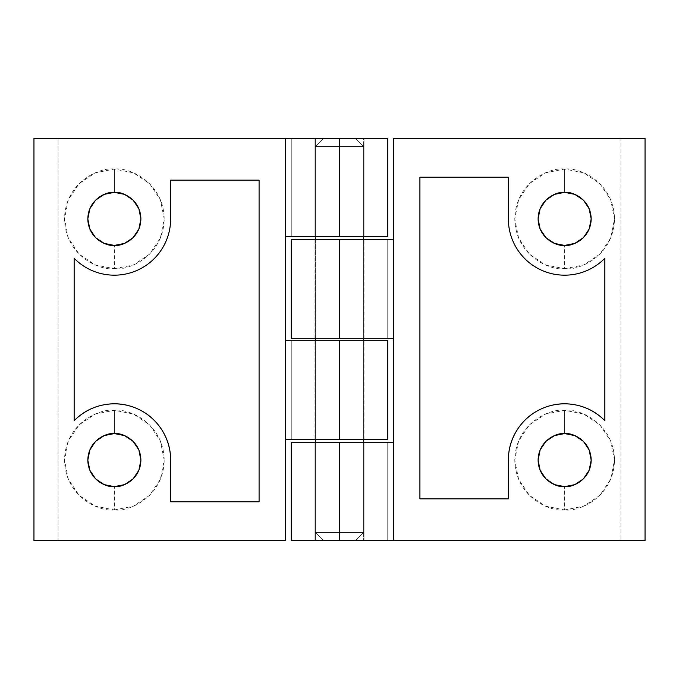 <?xml version="1.0" encoding="UTF-8"?>
<svg xmlns="http://www.w3.org/2000/svg" width="679" height="679" viewBox="0 0 679 679"><rect width="100%" height="100%" fill="white"/><g stroke="black" fill="none" stroke-linecap="round" stroke-linejoin="round"><path stroke-width="0.51" stroke-dasharray="3.4 2.55" d="M92.556 270.777C85.579 267.849 79.451 263.681 74.155 258.283A56.289 56.289 0 0 0 170.641 218.884L170.641 180.147L259.089 180.147L259.089 501.781L170.641 501.781L170.641 460.116A56.289 56.289 0 0 0 74.155 420.717L74.155 258.283L74.155 420.717M114.361 433.575C106.595 432.515 88.185 440.476 87.82 460.116C88.185 479.747 106.595 487.709 114.361 486.648C106.595 487.709 88.185 479.747 87.82 460.116C88.185 440.476 106.595 432.515 114.361 433.575L114.361 410.26C99.779 408.257 65.184 423.212 64.505 460.116C65.184 497.011 99.779 511.966 114.361 509.963L114.361 486.648L114.361 509.963L95.281 506.169L79.103 495.364L68.299 479.187L64.505 460.116L68.299 441.036L79.103 424.859L95.281 414.054L114.361 410.26L133.432 414.054L149.609 424.859L160.414 441.036L164.208 460.116L160.414 479.187L149.609 495.364L133.432 506.169L114.361 509.963C128.942 511.966 163.529 497.011 164.208 460.116C163.529 423.212 128.942 408.257 114.361 410.26L114.361 433.575C122.118 432.515 140.528 440.476 140.893 460.116C140.528 479.747 122.118 487.709 114.361 486.648C122.118 487.709 140.528 479.747 140.893 460.116C140.528 440.476 122.118 432.515 114.361 433.575M114.361 192.352C106.595 191.291 88.185 199.253 87.82 218.884C88.185 238.524 106.595 246.485 114.361 245.425C106.595 246.485 88.185 238.524 87.82 218.884C88.185 199.253 106.595 191.291 114.361 192.352L114.361 169.037C99.779 167.034 65.184 181.989 64.505 218.884C65.184 255.788 99.779 270.743 114.361 268.74L114.361 245.425L114.361 268.74L95.281 264.946L79.103 254.141L68.299 237.964L64.505 218.884L68.299 199.813L79.103 183.636L95.281 172.831L114.361 169.037L133.432 172.831L149.609 183.636L160.414 199.813L164.208 218.884L160.414 237.964L149.609 254.141L133.432 264.946L114.361 268.74C128.942 270.743 163.529 255.788 164.208 218.884C163.529 181.989 128.942 167.034 114.361 169.037L114.361 192.352C122.118 191.291 140.528 199.253 140.893 218.884C140.528 238.524 122.118 246.485 114.361 245.425C122.118 246.485 140.528 238.524 140.893 218.884C140.528 199.253 122.118 191.291 114.361 192.352M314.98 236.581L314.98 138.482L364.02 138.482L364.02 236.581L314.98 236.581L364.02 236.581L364.02 138.482L314.98 138.482L314.98 236.581L316.838 236.581L314.98 236.581M314.98 439.203L314.98 340.306L364.02 340.306L364.02 439.203L314.98 439.203L364.02 439.203L364.02 340.306L314.98 340.306L314.98 439.203L364.02 439.203L314.98 439.203M285.63 439.203L291.257 439.203L291.257 340.306L285.63 340.306L285.63 236.581L291.257 236.581L291.257 138.482L58.071 138.482L58.071 540.518L285.63 540.518L285.63 340.306L285.63 540.518L58.071 540.518L58.071 138.482L33.95 138.482L33.95 540.518L58.071 540.518L33.95 540.518L33.95 138.482L291.257 138.482L291.257 236.581L291.257 138.482L291.257 236.581L315.379 236.581L315.379 138.482L291.257 138.482L315.379 138.482L315.379 236.581L363.621 236.581L363.621 138.482L315.379 138.482L363.621 138.482L363.621 236.581L387.743 236.581L387.743 138.482L363.621 138.482L387.743 138.482L387.743 236.581L285.63 236.581L285.63 138.482L285.63 340.306L291.257 340.306L291.257 439.203L291.257 340.306L291.257 439.203L315.379 439.203L315.379 340.306L291.257 340.306L315.379 340.306L315.379 439.203L363.621 439.203L363.621 340.306L315.379 340.306L363.621 340.306L363.621 439.203L387.743 439.203L387.743 340.306L363.621 340.306L363.621 439.203L387.743 439.203L387.743 340.306L363.621 340.306L363.621 439.203L315.379 439.203L315.379 340.306L315.379 439.203L285.63 439.203M364.02 138.482L314.98 138.482L364.02 138.482M364.02 236.581L316.838 236.581L364.02 236.581M364.02 340.306L314.98 340.306L364.02 340.306M102.953 404.99C114.157 402.681 125.046 403.682 135.63 408.003C146.223 412.323 154.702 419.232 161.076 428.721C167.458 438.21 170.641 448.675 170.641 460.116L170.641 501.781L259.089 501.781L259.089 180.147L170.641 180.147L170.641 218.884C170.641 226.353 169.215 233.534 166.355 240.425C163.503 247.326 159.438 253.411 154.158 258.691C148.879 263.97 142.794 268.035 135.893 270.887C129.002 273.747 121.821 275.173 114.361 275.173M564.639 275.173C557.179 275.173 549.998 273.747 543.107 270.887C536.206 268.035 530.121 263.97 524.842 258.691C519.562 253.411 515.497 247.326 512.645 240.425C509.785 233.534 508.359 226.353 508.359 218.884A56.289 56.289 0 0 0 604.845 258.283L604.845 420.717A56.289 56.289 0 0 0 508.359 460.116L508.359 498.853L419.911 498.853L419.911 177.219L508.359 177.219L508.359 218.884L508.359 177.219L419.911 177.219L419.911 498.853L508.359 498.853L508.359 460.116C508.359 448.675 511.542 438.21 517.924 428.721C524.298 419.232 532.777 412.323 543.37 408.003C553.954 403.682 564.843 402.681 576.047 404.99M564.639 433.575C556.882 432.515 538.472 440.476 538.107 460.116C538.472 479.747 556.882 487.709 564.639 486.648C556.882 487.709 538.472 479.747 538.107 460.116C538.472 440.476 556.882 432.515 564.639 433.575L564.639 410.26C550.058 408.257 515.471 423.212 514.792 460.116C515.471 497.011 550.058 511.966 564.639 509.963L564.639 486.648L564.639 509.963L545.568 506.169L529.391 495.364L518.586 479.187L514.792 460.116L518.586 441.036L529.391 424.859L545.568 414.054L564.639 410.26L583.719 414.054L599.896 424.859L610.701 441.036L614.495 460.116L610.701 479.187L599.896 495.364L583.719 506.169L564.639 509.963C579.221 511.966 613.816 497.011 614.495 460.116C613.816 423.212 579.221 408.257 564.639 410.26L564.639 433.575C572.405 432.515 590.815 440.476 591.18 460.116C590.815 479.747 572.405 487.709 564.639 486.648C572.405 487.709 590.815 479.747 591.18 460.116C590.815 440.476 572.405 432.515 564.639 433.575M564.639 192.352C556.882 191.291 538.472 199.253 538.107 218.884C538.472 238.524 556.882 246.485 564.639 245.425C556.882 246.485 538.472 238.524 538.107 218.884C538.472 199.253 556.882 191.291 564.639 192.352L564.639 169.037C550.058 167.034 515.471 181.989 514.792 218.884C515.471 255.788 550.058 270.743 564.639 268.74L564.639 245.425L564.639 268.74L545.568 264.946L529.391 254.141L518.586 237.964L514.792 218.884L518.586 199.813L529.391 183.636L545.568 172.831L564.639 169.037L583.719 172.831L599.896 183.636L610.701 199.813L614.495 218.884L610.701 237.964L599.896 254.141L583.719 264.946L564.639 268.74C579.221 270.743 613.816 255.788 614.495 218.884C613.816 181.989 579.221 167.034 564.639 169.037L564.639 192.352C572.405 191.291 590.815 199.253 591.18 218.884C590.815 238.524 572.405 246.485 564.639 245.425C572.405 246.485 590.815 238.524 591.18 218.884C590.815 199.253 572.405 191.291 564.639 192.352M314.98 540.518L314.98 442.419L364.02 442.419L364.02 540.518L314.98 540.518L364.02 540.518L364.02 442.419L314.98 442.419L314.98 540.518L364.02 540.518L314.98 540.518M314.98 338.694L314.98 239.797L364.02 239.797L364.02 338.694L314.98 338.694L364.02 338.694L364.02 239.797L314.98 239.797L314.98 338.694L316.838 338.694L314.98 338.694M393.37 442.419L387.743 442.419L387.743 540.518L620.929 540.518L620.929 138.482L393.37 138.482L393.37 239.797L387.743 239.797L387.743 338.694L393.37 338.694L393.37 540.518L393.37 239.797L393.37 338.694L387.743 338.694L387.743 239.797L387.743 338.694L387.743 239.797L291.257 239.797L291.257 338.694L291.257 239.797L315.379 239.797L315.379 338.694L315.379 239.797L315.379 338.694L363.621 338.694L363.621 239.797L363.621 338.694L387.743 338.694L291.257 338.694L315.379 338.694L315.379 239.797L363.621 239.797L363.621 338.694L363.621 239.797L393.37 239.797L393.37 138.482L645.05 138.482L620.929 138.482L620.929 540.518L645.05 540.518L645.05 138.482L645.05 540.518L387.743 540.518L387.743 442.419L387.743 540.518L387.743 442.419L291.257 442.419L291.257 540.518L291.257 442.419L315.379 442.419L315.379 540.518L315.379 442.419L315.379 532.48L363.621 532.48L363.621 442.419L363.621 540.518L363.621 442.419L315.379 442.419L315.379 532.48L323.416 540.518L355.584 540.518L363.621 532.48L315.379 532.48L363.621 532.48L355.584 540.518L323.416 540.518L315.379 532.48L363.621 532.48L363.621 442.419L393.37 442.419M291.257 540.518L387.743 540.518L291.257 540.518M314.98 239.797L364.02 239.797L314.98 239.797M364.02 338.694L316.838 338.694L364.02 338.694M364.02 442.419L314.98 442.419L364.02 442.419M604.845 420.717L604.845 258.283C599.549 263.681 593.421 267.849 586.444 270.777M363.621 236.581L363.621 146.52L315.379 146.52L315.379 236.581L315.379 146.52L363.621 146.52L355.584 138.482L323.416 138.482L315.379 146.52L323.416 138.482L355.584 138.482L328.127 138.482L355.584 138.482L363.621 146.52L315.379 146.52L363.621 146.52L363.621 236.581M355.584 540.518L323.416 540.518L355.584 540.518"/><path stroke-width="1.02" d="M114.361 275.173A56.289 56.289 0 0 0 170.641 218.884L170.641 180.147L259.089 180.147L259.089 501.781L170.641 501.781L170.641 460.116A56.289 56.289 0 0 0 74.155 420.717C82.159 412.552 91.758 407.307 102.953 404.99C114.157 402.681 125.046 403.682 135.63 408.003C146.223 412.323 154.702 419.232 161.076 428.721C167.458 438.21 170.641 448.675 170.641 460.116L170.641 501.781L259.089 501.781L259.089 180.147L170.641 180.147L170.641 218.884C170.641 226.353 169.215 233.534 166.355 240.425C163.503 247.326 159.438 253.411 154.158 258.691C148.879 263.97 142.794 268.035 135.893 270.887C129.002 273.747 121.821 275.173 114.361 275.173A56.289 56.289 0 0 1 74.155 258.283L74.155 420.717L74.155 258.283C79.451 263.681 85.579 267.849 92.556 270.777C99.524 273.705 106.798 275.173 114.361 275.173C106.798 275.173 99.524 273.705 92.556 270.777M114.361 486.648C106.595 487.709 88.185 479.747 87.82 460.116C88.185 440.476 106.595 432.515 114.361 433.575L104.201 435.595L95.595 441.35L89.84 449.956L87.82 460.116L89.84 470.267L95.595 478.873L104.201 484.628L114.361 486.648L124.512 484.628L133.118 478.873L138.872 470.267L140.893 460.116L138.872 449.956L133.118 441.35L124.512 435.595L114.361 433.575C122.118 432.515 140.528 440.476 140.893 460.116C140.528 479.747 122.118 487.709 114.361 486.648M114.361 245.425C106.595 246.485 88.185 238.524 87.82 218.884C88.185 199.253 106.595 191.291 114.361 192.352L104.201 194.372L95.595 200.127L89.84 208.733L87.82 218.884L89.84 229.044L95.595 237.65L104.201 243.405L114.361 245.425L124.512 243.405L133.118 237.65L138.872 229.044L140.893 218.884L138.872 208.733L133.118 200.127L124.512 194.372L114.361 192.352C122.118 191.291 140.528 199.253 140.893 218.884C140.528 238.524 122.118 246.485 114.361 245.425M285.63 138.482L285.63 540.518L33.95 540.518L33.95 138.482L339.5 138.482L339.5 236.581L387.743 236.581L387.743 138.482L339.5 138.482L339.5 236.581L285.63 236.581L387.743 236.581L387.743 138.482L33.95 138.482L33.95 540.518L285.63 540.518L285.63 138.482M387.743 439.203L387.743 340.306L339.5 340.306L339.5 439.203L387.743 439.203L387.743 340.306L339.5 340.306L339.5 439.203L285.63 439.203L387.743 439.203M285.63 340.306L339.5 340.306L285.63 340.306M74.155 420.717C82.159 412.552 91.758 407.307 102.953 404.99M564.639 275.173A56.289 56.289 0 0 1 508.359 218.884L508.359 177.219L419.911 177.219L419.911 498.853L419.911 177.219L508.359 177.219L508.359 218.884C508.359 226.353 509.785 233.534 512.645 240.425C515.497 247.326 519.562 253.411 524.842 258.691C530.121 263.97 536.206 268.035 543.107 270.887C549.998 273.747 557.179 275.173 564.639 275.173C572.202 275.173 579.476 273.705 586.444 270.777C579.476 273.705 572.202 275.173 564.639 275.173A56.289 56.289 0 0 0 604.845 258.283C599.549 263.681 593.421 267.849 586.444 270.777M564.639 486.648C556.882 487.709 538.472 479.747 538.107 460.116C538.472 440.476 556.882 432.515 564.639 433.575L554.488 435.595L545.882 441.35L540.128 449.956L538.107 460.116L540.128 470.267L545.882 478.873L554.488 484.628L564.639 486.648L574.799 484.628L583.405 478.873L589.16 470.267L591.18 460.116L589.16 449.956L583.405 441.35L574.799 435.595L564.639 433.575C572.405 432.515 590.815 440.476 591.18 460.116C590.815 479.747 572.405 487.709 564.639 486.648M564.639 245.425C556.882 246.485 538.472 238.524 538.107 218.884C538.472 199.253 556.882 191.291 564.639 192.352L554.488 194.372L545.882 200.127L540.128 208.733L538.107 218.884L540.128 229.044L545.882 237.65L554.488 243.405L564.639 245.425L574.799 243.405L583.405 237.65L589.16 229.044L591.18 218.884L589.16 208.733L583.405 200.127L574.799 194.372L564.639 192.352C572.405 191.291 590.815 199.253 591.18 218.884C590.815 238.524 572.405 246.485 564.639 245.425M645.05 138.482L645.05 540.518L393.37 540.518L393.37 138.482L645.05 138.482L393.37 138.482L393.37 540.518L339.5 540.518L339.5 442.419L393.37 442.419L291.257 442.419L291.257 540.518L339.5 540.518L339.5 442.419L291.257 442.419L291.257 540.518L645.05 540.518L645.05 138.482M419.911 498.853L508.359 498.853L508.359 460.116C508.359 448.675 511.542 438.21 517.924 428.721C524.298 419.232 532.777 412.323 543.37 408.003C553.954 403.682 564.843 402.681 576.047 404.99C587.242 407.307 596.841 412.552 604.845 420.717L604.845 258.283L604.845 420.717A56.289 56.289 0 0 0 508.359 460.116L508.359 498.853L419.911 498.853M339.5 239.797L393.37 239.797L291.257 239.797L291.257 338.694L339.5 338.694L339.5 239.797L339.5 338.694L393.37 338.694L291.257 338.694L291.257 239.797L339.5 239.797M576.047 404.99C587.242 407.307 596.841 412.552 604.845 420.717M363.621 442.419L363.621 439.203L363.621 442.419M363.621 340.306L363.621 338.694L363.621 340.306M363.621 239.797L363.621 236.581L363.621 239.797M315.379 236.581L315.379 239.797L315.379 236.581M315.379 338.694L315.379 340.306L315.379 338.694M315.379 439.203L315.379 442.419L315.379 439.203"/></g></svg>
